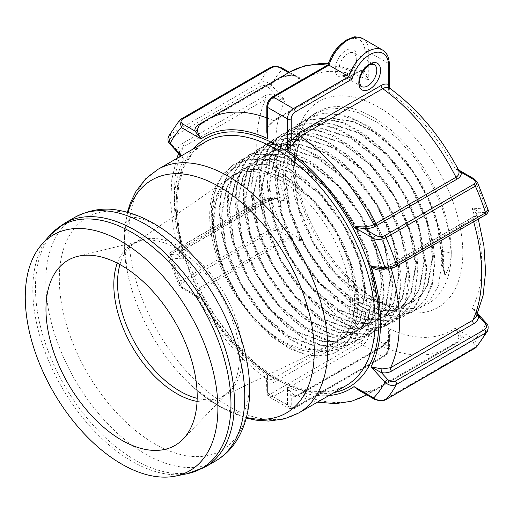 <?xml version="1.0" encoding="UTF-8"?>
<svg xmlns="http://www.w3.org/2000/svg" width="514" height="514" viewBox="0 0 514 514"><rect width="100%" height="100%" fill="white"/><g stroke="black" fill="none" stroke-linecap="round" stroke-linejoin="round"><path stroke-width="0.39" stroke-dasharray="2.57 1.93" d="M458.803 170.044L455.186 168.862L458.392 169.652M389.708 88.235L388.603 91.685L389.387 87.431M477.467 182.277L474.807 180.189A2.673 1.542 120 0 0 474.255 178.968M462.799 252.933A118.972 68.69 60 0 1 375.965 299.887A118.972 68.69 60 0 1 294.599 158.954A118.972 68.69 60 0 1 377.321 106.456A118.972 68.69 60 0 1 462.799 252.933M385.243 268.957L390.582 266.503L472.816 219.028L476.921 215.25L476.819 214.107L472.109 208.164L486.103 209.089L488.139 209.969M381.632 268.719L381.382 268.282L378.85 268.539M476.921 215.25A2.673 2.506 16.1 0 1 476.908 213.895A2.673 2.506 16.1 0 1 476.915 213.895A2.673 2.506 16.1 0 1 478.714 212.205C478.264 213.567 476.626 215.083 473.792 216.741L391.559 264.222L381.356 268.411L387.62 268.822L395.311 266.747L484.631 215.18C486.848 213.76 486.964 212.905 484.972 212.616L478.714 212.205C477.602 210.991 475.399 209.648 472.109 208.164A145.706 84.123 60 0 1 472.109 308.451C475.354 309.357 476.96 311.272 476.921 314.195L476.825 314.517A2.673 1.677 -172.9 0 0 476.908 315.101M476.921 314.195A2.673 1.677 -172.9 0 0 476.831 314.484C476.947 313.193 476.651 312.313 475.951 311.837L472.109 308.451L486.103 323.685A2.673 0.784 137.4 0 0 486.193 322.985M477.48 313.778L475.951 311.837L477.564 313.585M487.613 330.894L486.103 323.685A167.339 96.613 -120 0 1 474.807 339.542L476.684 346.854M361.271 391.681L364.008 391.79L363.88 392.278L358.778 390.235L364.008 391.803C369.27 391.681 372.56 391.07 373.877 389.965L373.877 389.965A2.673 1.542 60 0 1 375.22 390.094C372.033 391.758 368.255 392.49 363.88 392.278L375.561 399.025C378.388 400.586 381.362 400.759 384.478 399.539L473.805 347.965C475.925 346.173 475.63 344.451 472.919 342.812L461.231 336.072C461.598 338.597 460.338 340.782 457.454 342.62L375.22 390.094M364.073 392.053L373.762 390.049A2.673 1.542 60 0 1 373.877 389.965L456.111 342.485A2.673 1.542 60 0 1 457.454 342.62M457.081 341.816L456.111 342.485A2.673 1.542 60 0 0 455.995 342.568A159.07 91.839 60 0 1 448.761 347.586L366.829 394.887A159.07 91.839 -120 0 0 373.762 390.049L455.995 342.568L457.126 341.784L458.906 337.306A2.673 2.178 -8.2 0 1 461.231 336.072L455.186 328.215L474.807 339.542A2.673 1.542 -60 0 1 472.919 342.812M458.906 337.306C458.616 334.743 457.376 331.71 455.186 328.215A145.706 84.123 60 0 1 388.603 328.51C390.614 332.487 390.769 336.362 389.059 340.139L382.705 346.552L300.472 394.026C298.075 395.369 295.993 395.658 294.226 394.887C291.714 393.563 289.466 390.897 287.467 386.901C288.495 390.942 289.755 394.052 291.245 396.243C293.41 397.181 295.929 396.84 298.807 395.234L381.041 347.76L388.603 340.03L389.387 334.955L388.603 328.51L388.603 346.25A2.673 1.542 180 0 1 389.387 347.342A2.673 1.542 180 0 1 388.603 348.434C388.366 351.39 387.023 353.716 384.588 355.405L295.261 406.979C292.826 408.103 291.483 407.326 291.245 404.64L291.245 396.243A2.673 2.178 -65.1 0 1 294.226 394.887L317.446 402.173M374.224 399.153A2.673 1.542 120 0 0 375.561 399.025M389.059 340.139L388.218 339.715L388.603 340.03L388.603 348.434M328.941 395.536A145.706 84.123 -120 0 1 287.467 386.901L287.467 404.64A2.673 1.542 0 0 0 291.245 404.64M267.158 379.261A2.673 2.178 114.9 0 1 267.614 382.596L266.83 379.698L267.614 375.445L266.509 378.895L267.158 379.261C268.995 380.071 271.116 379.801 273.512 378.465L355.746 330.99L368.756 317.048L368.756 334.787C368.307 339.079 366.289 342.459 362.691 344.945L273.371 396.512L269.085 396.853L267.614 393.184A167.339 96.613 60 0 0 287.467 404.64L289.498 408.636L293.526 408.148A2.673 1.542 -120 0 0 294.708 408.2A2.673 1.542 -120 0 0 295.261 406.979M271.636 393.332A2.673 1.542 60 0 0 273.371 396.512A175.698 101.438 -120 0 0 293.526 408.148L382.846 356.581C386.432 354.088 388.346 350.644 388.603 346.25A167.339 96.613 -120 0 1 368.756 334.787A2.673 1.542 0 0 0 364.972 334.787L364.972 326.39L357.41 334.113L275.176 381.594C272.304 383.2 269.779 383.534 267.614 382.596L267.614 391C267.852 393.679 269.195 394.456 271.636 393.332L360.956 341.765C363.392 340.075 364.734 337.749 364.972 334.787M179.296 251.873A2.673 2.506 16.1 0 1 177.503 254.925C178.615 256.133 180.819 257.482 184.115 258.966L179.399 253.016L179.296 251.873L183.402 248.101L265.635 200.621L274.135 197.119C278.376 196.624 282.083 197.774 285.251 200.569L271.257 199.644C267.633 199.657 263.868 200.691 259.962 202.734L170.635 254.308L168.065 257.161L170.121 258.041A167.339 96.613 60 0 0 181.41 286.934L178.743 284.84L181.969 288.155A2.673 1.542 120 0 1 181.41 286.934L201.032 298.261A145.706 84.123 -120 0 0 267.614 375.445L267.614 393.184A2.673 1.542 180 0 1 266.83 392.092L266.509 378.895C238.978 358.663 216.086 331.517 197.819 297.465L201.032 298.261L197.421 297.079L194.986 294.773C194.62 292.241 195.885 290.063 198.77 288.226L281.004 240.745C284.184 239.081 287.968 238.355 292.344 238.56L302.168 239.871C299.746 240.706 296.411 241.092 292.151 241.027C288.348 240.558 285.122 241.008 282.462 242.383L200.229 289.857C197.826 291.406 196.856 293.378 197.312 295.781L197.826 297.465L181.969 288.161A2.673 1.542 120 0 0 183.305 288.026L194.986 294.773A2.673 2.178 171.8 0 1 197.312 295.781M361.997 324.514L364.972 326.39L368.756 317.048A145.706 84.123 60 0 1 302.168 239.871L282.552 228.544A2.673 1.542 -60 0 1 280.657 231.82C277.83 230.253 274.855 230.086 271.739 231.306L182.419 282.873C180.292 284.672 180.587 286.388 183.305 288.026M360.956 341.765A2.673 1.542 60 0 0 362.691 344.945A175.698 101.438 60 0 0 382.846 356.581A2.673 1.542 -120 0 0 384.035 356.632L294.708 408.2C294.175 408.977 292.44 409.125 289.517 408.643L269.085 396.853C267.659 395.889 266.548 393.326 266.83 392.092A2.673 1.542 180 0 1 267.614 391M292.151 241.027L292.344 238.56L280.657 231.82M171.021 252.072C169.305 252.265 166.999 256.807 168.065 257.161L178.743 284.84L180.857 281.023A2.673 1.542 -120 0 0 182.419 282.873M271.739 231.306A2.673 1.542 -120 0 1 270.178 229.45A175.698 101.438 60 0 1 259.962 202.734A2.673 1.542 60 0 1 260.341 200.499L171.014 252.066A2.673 1.542 60 0 0 170.635 254.308A175.698 101.438 -120 0 0 180.857 281.023L270.178 229.45C274.694 227.503 278.819 227.194 282.552 228.544A167.339 96.613 -120 0 1 271.257 199.644A2.673 2.037 93.8 0 0 269.548 198.07A2.673 2.037 93.8 0 0 269.542 198.07A2.673 2.037 93.8 0 0 268.604 198.301L274.861 198.712L264.659 202.908L182.425 250.382C179.592 252.04 177.953 253.556 177.503 254.925L171.246 254.507C169.26 254.224 169.369 253.37 171.586 251.944L260.913 200.376L268.604 198.301M274.135 197.119L274.836 198.847L277.573 198.603L269.542 198.07M168.592 136.229L170.635 134.122L259.962 82.555C263.868 80.839 267.633 81.675 271.257 85.048L285.251 100.281L274.135 98.174A2.673 0.623 -80.2 0 0 274.861 94.512L285.251 100.281A145.706 84.123 60 0 0 285.251 200.569L277.573 198.603M274.135 98.174L265.635 99.408L183.402 146.888L179.984 150.557M178.66 153.538L179.971 150.563L179.302 154.239M180.35 156.417L184.115 158.672L180.999 156.044M179.296 152.928A2.673 1.677 -172.9 0 0 179.392 152.607A2.673 1.677 -172.9 0 0 177.503 150.718C177.953 147.595 179.592 145.179 182.425 143.477L264.659 96.002C267.569 94.383 270.974 93.889 274.861 94.512L268.604 87.695C266.13 85.408 263.566 84.849 260.913 86.018L171.586 137.585C169.376 139.23 169.26 141.337 171.246 143.901L177.503 150.718L180.273 155.292L179.392 152.607L179.971 150.576M199.098 125.339L282.462 77.081L292.151 75.07C296.405 75.34 299.746 77.158 302.168 80.518L282.552 69.191C278.813 66.434 274.688 65.914 270.178 67.642L180.857 119.209A175.698 101.438 -120 0 0 170.635 134.122A2.673 1.542 -120 0 0 171.586 137.585M292.151 75.07L281.897 76.567M484.972 212.616A2.673 2.037 -86.2 0 0 486.103 209.089A167.339 96.613 -120 0 0 474.807 180.189L455.186 168.862A145.706 84.123 60 0 0 388.603 91.685L388.603 63.473L368.756 52.01L368.756 80.223C366.765 76.233 364.51 73.566 361.997 72.236A2.673 2.178 -65.1 0 0 364.972 70.887L368.756 80.223A145.706 84.123 60 0 0 302.168 80.518L297.445 76.894M289.69 72.063A159.07 91.839 60 0 0 282.462 77.081A2.673 1.542 60 0 1 282.34 77.164C284.126 75.564 292.312 75.038 292.215 75.333C294.837 75.661 296.578 76.181 297.445 76.888L292.344 74.845L288.605 72.692M327.476 65.117A159.07 91.839 60 0 1 355.746 73.097C358.142 71.754 360.224 71.472 361.997 72.236L361.901 72.191C362.036 71.53 360.353 71.838 356.857 73.11A2.673 1.542 -120 0 0 356.857 73.11A2.673 1.542 -120 0 0 357.41 71.889C360.288 70.283 362.807 69.949 364.972 70.887L364.972 52.01A26.734 15.433 120 0 0 349.43 39.501A26.734 15.433 120 0 0 328.362 65.509L327.977 64.822M266.83 117.886A159.07 91.839 -120 0 1 273.512 120.572A2.673 1.542 -120 0 0 274.624 120.591L356.857 73.116A2.673 1.542 -120 0 1 355.746 73.097L273.512 120.572L266.83 127.562M268.604 87.695A2.673 0.784 -42.6 0 0 271.257 85.048A167.339 96.613 -120 0 1 282.552 69.191A2.673 1.542 120 0 0 282 67.97M267.158 126.99L268 127.408L267.614 127.093L275.176 119.364L357.41 71.889M266.83 132.188L267.614 127.093L267.614 105.216A2.673 1.542 -0 0 0 266.83 106.308M350.323 300.414A97.583 56.341 -120 0 0 306.273 200.698A97.583 56.341 -120 0 0 230.368 177.433A97.583 56.341 -120 0 0 232.534 288.746A97.583 56.341 -120 0 0 327.848 346.275A97.583 56.341 -120 0 0 350.323 300.414M451.286 252.83A110.696 63.909 -120 0 0 402.166 140.592A110.696 63.909 -120 0 0 316.451 112.502A110.696 63.909 -120 0 0 294.773 165.386A110.696 63.909 -120 0 0 370.485 296.52A110.696 63.909 -120 0 0 427.121 304.192A110.696 63.909 -120 0 0 451.286 252.83L448.568 229.546L441.282 204.996L429.794 180.607L414.837 157.894L397.264 138.272L378.118 122.872L358.56 112.714L339.728 108.358L325.658 109.366L313.405 114.416L308.689 117.899L298.326 131.237L292.241 149.291L290.847 171.021L294.149 195.127L301.975 220.127L313.791 244.542L328.902 266.894L346.32 285.842L365.011 300.234L383.817 309.261L401.543 312.326L417.169 309.312L419.803 308.059L430.655 299.219L438.275 286.08L442.805 257.43L441.944 245.21L436.739 221.142L427.166 196.554L413.757 172.993L397.309 151.816L378.792 134.385L359.357 121.754L340.114 114.706L322.22 113.626L305.38 119.486L294.599 129.444L286.516 145.391L282.931 165.514L284.081 188.638L289.832 213.31L299.861 238.098L313.495 261.51L329.911 282.096L348.106 298.692L366.938 310.238L385.256 316.091L399.185 316.341L411.406 312.48L415.916 309.646L426.357 297.767L432.627 281.004L434.324 262.024L431.252 237.095L423.652 212.629L411.971 188.49L396.853 166.118L379.242 146.882L360.16 131.989L340.731 122.287L322.156 118.445L305.47 120.649L297.336 124.536L281.723 142.436L276.05 160.721L274.99 182.528L278.639 206.577L286.722 231.441L298.743 255.574L313.945 277.579L331.414 296.103L350.015 310.038L368.647 318.539L386.155 321.154L403.002 316.9L413.597 308.381L421.821 293.802L425.637 274.874L425.855 266.625L419.257 228.717L409.414 204.328L395.838 181.024L379.319 160.278L360.822 143.271L341.457 131.121L322.413 124.536L304.783 123.964L289.626 129.38L277.74 140.707L270.126 156.719L266.933 176.977L268.404 200.113L274.482 224.721L284.711 249.277L298.518 272.356L314.992 292.575L333.143 308.676L351.859 319.766L369.951 325.105L386.355 324.456L394.604 321.334L410.101 305.631L415.672 290.063L417.381 271.225L417.278 267.884L413.892 244.645L406.028 220.313L394.122 196.412L378.895 174.374L361.226 155.562L342.208 141.112L322.94 131.937L304.571 128.539L292.17 129.952L281.267 134.649L274.804 139.744L265.173 153.686L259.859 172.126L259.191 194.035L263.136 218.032L271.495 242.711L283.696 266.599L298.994 288.206L316.463 306.312L335.006 319.772L353.459 327.803L370.71 329.911L385.706 326.037L397.663 316.129L405.347 301.538L408.893 275.819L407.563 260.245L401.73 236.305L391.668 212.121L377.912 189.133L361.316 168.733L342.851 152.215L323.595 140.521L304.731 134.443L287.371 134.302L273.242 139.718L261.118 151.63L253.794 168.072L250.948 188.452L252.779 211.569L259.12 236.061L269.606 260.431L283.522 283.182L300.073 302.984L318.179 318.654L336.741 329.217L354.647 334.113L366.938 333.83L377.816 330.194L384.074 325.972L393.788 313.45L399.294 296.27L400.412 280.413L396.525 252.194L388.378 228.03L376.28 204.36L360.931 182.682L343.249 164.274L324.27 150.3L305.162 141.581L287.037 138.703L270.962 141.78L265.198 144.762L255.696 153.211L248.647 164.904L243.72 183.556L243.385 205.497L247.677 229.469L256.268 253.967L268.661 277.554L284.056 298.833L301.5 316.463L319.959 329.474L338.251 337.004L355.251 338.675L369.412 334.614L381.356 324.347L388.822 309.248L391.899 290.005L391.951 285.019L384.215 243.944L373.884 219.934L359.999 197.254L343.32 177.259L324.874 161.158L305.759 149.985L287.082 144.357L271.026 144.498L257.161 149.818L255.484 150.936L244.426 162.765L237.462 179.405L235.007 199.92L237.153 223.044L243.79 247.382L254.469 271.527L268.552 293.957L285.122 313.367L303.196 328.562L321.623 338.675L339.285 343.05L355.116 341.508L361.021 339.054L370.401 331.806L377.456 321.295L382.082 306.774L383.47 289.613L383.155 282.957L379.114 259.763L370.722 235.746L358.425 212.366L342.966 191.009L325.272 173.051L306.376 159.52L287.403 151.302L269.522 148.867L249.136 154.887L241.053 161.672L232.174 176.148L227.593 194.96L227.631 216.972L232.206 240.86L241.072 265.198L253.614 288.502L269.105 309.383L286.555 326.615L304.886 339.105L323.004 346.192L338.848 347.464L352.623 343.487L354.107 342.658L365.178 332.288L372.297 316.965L374.982 294.207L373.08 275.337L366.675 251.622L356.131 227.811L342.061 205.414L325.343 185.811L306.922 170.179L287.924 159.456L269.471 154.341L252.637 155.1L241.098 159.944L227.766 173.873L221.181 190.771L219.067 211.37L221.573 234.487L228.467 258.715L239.363 282.578L253.556 304.699L270.171 323.685L288.181 338.443L306.479 348.055L323.923 351.987L344.219 347.907L352.103 342.202L361.066 329.114L365.839 311.523L366.514 298.807L361.715 267.37L353.034 243.495L340.57 220.371L325.009 199.406L307.295 181.834L288.502 168.81L269.696 161.043L252.033 159.096L236.581 163.028L233.06 164.994L222.903 174.317L215.7 187.404L211.517 206.371L211.877 228.422L216.767 252.226L225.852 276.378L238.592 299.411L254.141 319.92L271.585 336.683L289.819 348.743L307.719 355.309L324.225 356.067L335.822 352.334L348.987 340.249L355.714 324.649L358.052 305.162L355.611 281.948L349.115 259.274L338.36 235.733L324.154 213.638A106.649 61.571 -120 0 0 286.549 176.726L314.831 201.025L330.913 221.797L343.962 244.908L353.189 268.989L358.072 292.485L358.759 303.016L353.863 332.025L346.616 343.911L336.541 351.968L332.519 353.773L316.945 356.048L299.399 352.302L280.952 342.69L262.77 327.868L246.026 308.696L231.73 286.343L220.847 262.191L214.049 237.776L211.794 214.55L214.203 193.951L221.2 177.279L232.334 165.495L233.742 164.564L247.819 159.231L264.17 159.276L282.951 165.212L302.097 176.739L320.492 193.213L337.011 213.535L350.606 236.459L360.52 260.585L367.234 298.422L367.035 306.293L363.276 325.028L355.116 339.394L344.926 347.528L327.823 351.692L310.443 348.826L291.984 340.075L273.615 325.915L256.518 307.288L241.76 285.257L230.253 261.234L222.787 236.684L219.786 213.079L221.515 191.921L227.831 174.503L241.779 159.52L252.599 154.849L269.542 153.84L288.206 158.852L307.436 169.626L326.101 185.445L343.031 205.356L357.185 228.043L367.716 252.156L374.012 276.153L375.702 293.815L372.624 317.915L365.056 333.053L353.336 343.114L338.54 347.168L321.475 345.247L303.048 337.319L284.531 323.923L267.119 305.836L251.86 284.165L239.768 260.245L231.608 235.598L227.914 211.684L228.897 189.994L234.57 171.894L244.561 158.421L249.81 154.451L261.523 149.58L274.932 148.507L293.481 152.664L312.763 162.604L331.633 177.773L348.955 197.177L363.629 219.606L374.828 243.694L381.645 267.107L384.202 290.699L381.838 310.674L374.937 326.596L361.721 338.675L349.449 342.523L332.494 341.502L314.125 334.473L295.473 321.79L277.753 304.307L262.069 283.034L249.386 259.307L240.571 234.596L236.125 210.367L236.414 188.163L241.387 169.369L248.397 157.785L257.842 149.401L264.042 146.239L280.355 143.355L298.73 146.561L318.05 155.703L337.133 170.166L354.821 189.088L370.016 211.209L381.806 235.213L389.509 259.57L392.651 284.627L390.981 303.337L384.703 319.997L374.237 331.71L370.125 334.254L357.693 338.103L343.513 337.647L325.221 331.472L306.472 319.605L288.476 302.714L272.336 281.878L259.107 258.33L249.611 233.594L244.484 209.127L244.015 186.46L248.313 167.011L257.09 151.906L265.879 144.344L285.803 138.305L304.005 140.63L323.312 148.899L342.562 162.662L360.597 181.012L376.28 202.818L388.706 226.713L397.078 251.217L400.926 274.746L401.138 280.034L399.571 298.152L394.411 313.27L387.511 323.01L378.516 329.821L370.909 332.77L354.487 333.625L336.317 328.382L317.498 317.273L299.244 301.056L282.719 280.67L268.925 257.385L258.793 232.649L252.92 207.945L251.751 184.822L255.323 164.724L262.827 149.76L273.904 139.275L275.71 138.208L291.29 133.441L309.267 134.79L328.562 142.237L347.959 155.234L366.309 173.038L382.48 194.453L395.478 218.199L404.55 242.781L409.607 275.433L408.926 288.315L403.991 306.415L394.688 319.817L386.913 325.388L365.467 329.493L347.432 325.131L328.562 314.876L310.083 299.302L293.153 279.423L278.839 256.396L268.051 231.711L261.504 206.84L259.57 183.305L262.448 162.604L269.946 145.944L281.948 134.231L296.816 128.68L314.562 129.13L333.772 135.657L353.291 147.91L371.95 165.084L388.571 186.126L402.173 209.686L411.9 234.339L417.201 258.478L418.081 270.839L413.513 299.431L405.989 312.3L395.311 320.974L392.169 322.439L376.389 325.195L358.528 321.777L339.645 312.326L320.974 297.497L303.69 278.125L288.849 255.432L277.444 230.805L270.165 205.767L267.531 181.853L269.664 160.554L276.519 143.181L287.634 130.755L289.973 129.162L303.806 123.81L319.856 123.572L339.002 129.239L358.611 140.682L377.527 157.245L394.585 177.818L408.733 201.167L419.148 225.826L426.562 266.246L426.44 272.876L422.906 292.325L414.837 307.366L403.702 316.528L387.318 320.768L369.643 318.262L350.766 309.704L331.909 295.556L314.272 276.77L298.955 254.404L286.928 229.919L278.974 204.771L275.575 180.498L277.007 158.653L283.156 140.508L298.011 124.118L308.002 119.64L325.182 118.188L344.187 122.91L363.867 133.563L383.046 149.439L400.515 169.581L415.222 192.666L426.273 217.313L433.019 241.927L435.024 261.639L432.229 285.097L424.782 300.915L413.192 311.523L397.508 316.232L380.72 314.639L361.895 306.922L342.909 293.578L324.964 275.356L309.152 253.389L296.527 229.026L287.866 203.795L283.76 179.213L284.428 156.828L289.915 138.009L299.848 123.874L306.042 119.055L317.466 114.204L330.521 112.913L349.411 116.755L369.116 126.547L388.5 141.755L406.362 161.351L421.589 184.16L433.308 208.748L440.736 233.542L443.511 257.051L440.999 251.642A64.077 36.995 -120 0 0 444.867 275.022L445.426 274.746C449.185 267.601 451.138 260.296 451.286 252.83L441.545 251.327A64.077 36.995 -120 0 0 445.426 274.746M444.867 275.022C444.051 270.332 443.595 264.337 443.511 257.051M315.423 123.302L332.224 118.625L352.514 121.657L374.012 132.394L394.913 149.947L413.449 172.736L428.059 198.815L437.491 225.89L440.999 251.642L441.545 251.327L438.037 225.575L428.605 198.5L413.995 172.421L395.459 149.632L374.558 132.079L353.06 121.343L332.776 118.31L315.423 123.302L306.228 130.884L299.334 141.581L293.365 170.519L298.332 205.761L313.411 241.998L336.227 273.756L363.218 296.25L390.203 306.126L402.378 305.791L413.012 301.924L421.698 294.657L428.104 284.313L433.071 256.023L427.102 221.418L411.033 185.817L387.235 154.669L359.241 132.779L331.254 123.514L318.584 124.144L307.456 128.327L298.261 135.863L291.374 146.516L285.392 175.358L290.339 210.515L305.387 246.656L328.144 278.325L355.065 300.748L381.979 310.559L394.103 310.186L404.704 306.305L413.333 299.052L419.681 288.714L424.59 260.521L418.627 226.064L402.61 190.61L378.889 159.61L351.017 137.823L323.152 128.596L310.533 129.213L299.444 133.364L290.288 140.881L283.4 151.463L277.431 180.196L282.347 215.212L297.304 251.217L319.959 282.79L346.777 305.162L373.594 314.966L385.68 314.626L396.236 310.764L404.871 303.562L411.2 293.256L416.122 265.16L410.178 230.786L394.187 195.429L370.523 164.531L342.722 142.821L314.928 133.653L302.361 134.321L291.303 138.472L282.212 145.989L275.382 156.558L269.471 185.194L274.386 220.056L289.292 255.908L311.85 287.339L338.553 309.601L365.242 319.367L377.289 319.053L387.8 315.223L396.403 308.047L402.732 297.812L407.653 269.824L401.736 235.585L385.828 200.364L362.274 169.556L334.575 147.891L306.871 138.729L294.342 139.371L283.323 143.509L274.232 150.975L267.421 161.518L261.504 190.058L266.393 224.836L281.274 260.592L303.787 291.92L330.412 314.093L357.024 323.801L369.02 323.447L379.499 319.612L388.031 312.422L394.315 302.213L399.166 274.322L393.255 240.231L377.411 205.17L353.947 174.497L326.371 152.941L298.795 143.817L286.304 144.428L275.337 148.54L266.265 155.967L259.461 166.446L253.537 194.87L258.394 229.52L273.197 265.153L295.608 296.379L322.13 318.513L348.659 328.221L360.61 327.868L371.057 324.058L379.583 316.92L385.841 306.729L390.691 278.935L384.806 244.94L368.988 209.969L345.569 179.405L318.063 157.946L290.571 148.887L278.125 149.529L267.196 153.641L258.195 161.081L251.43 171.528L245.576 199.862L250.434 234.358L265.173 269.824L287.48 300.915L313.887 322.953L340.294 332.622L352.199 332.307L362.595 328.517L371.108 321.43L377.36 311.291L382.23 283.619L376.376 249.746L360.622 214.897L337.306 184.43L309.903 163.015L282.494 153.949L270.094 154.598L259.184 158.678L250.202 166.086L243.463 176.514L237.616 204.752L242.454 239.151L257.154 274.521L279.417 305.509L305.753 327.444L332.063 337.043L343.93 336.709L354.287 332.905L362.73 325.812L368.949 315.718L373.749 288.129L367.895 254.411L352.212 219.729L329.005 189.396L301.718 168.065L274.431 159.032L262.082 159.648L251.217 163.715L242.242 171.053L235.515 181.436L229.649 209.558L234.442 243.835L249.084 279.089L271.251 309.981L297.484 331.871L323.717 341.469L335.539 341.123L345.877 337.357L354.287 330.284L360.487 320.209L365.268 292.717L359.434 259.101L343.782 224.522L320.627 194.292L293.417 173.064L266.22 164.107L253.91 164.737L243.096 168.817L234.178 176.161L227.49 186.498L221.682 214.524L226.475 248.654L241.053 283.741L263.11 314.497L289.228 336.304L315.339 345.883L327.11 345.556L337.402 341.816L345.819 334.807L351.994 324.777L356.8 297.4L351.011 263.9L335.424 229.43L312.345 199.297L285.225 178.127L258.118 169.183L245.846 169.819L235.059 173.861L223.327 184.841L216.034 201.257L213.715 221.952L216.497 245.403L224.143 269.908L236.08 293.661L251.391 314.96L268.925 332.217C297.593 356.395 329.256 358.464 344.129 337.775C363.989 313.052 354.487 255.657 324.154 213.638M314.876 123.617L305.676 131.198L298.788 141.896L292.813 170.828L297.779 206.075L312.865 242.312L335.681 274.065L362.672 296.565L389.657 306.447L401.826 306.1L412.472 302.245L421.152 294.978L427.552 284.621L432.518 256.332L426.556 221.733L410.493 186.132L386.689 154.984L358.695 133.1L330.714 123.835L318.037 124.459L306.909 128.635L297.722 136.191L290.821 146.824L284.846 175.679L289.806 210.83L304.841 246.971L327.591 278.639L354.519 301.069L381.433 310.874L393.557 310.514L404.152 306.614L412.793 299.373L419.128 289.029L424.056 260.842L418.088 226.372L402.057 190.925L378.343 159.931L350.477 138.137L322.606 128.898L309.993 129.541L298.891 133.672L289.742 141.189L282.867 151.791L276.892 180.517L281.794 215.527L296.751 251.539L319.412 283.105L346.23 305.464L373.042 315.275L385.134 314.941L395.696 311.092L404.312 303.864L410.667 293.584L415.575 265.468L409.619 231.101L393.64 195.75L369.984 164.84L342.176 143.13L314.382 133.974L301.808 134.617L290.763 138.799L281.659 146.297L274.836 156.873L268.918 185.503L273.833 220.377L288.752 256.223L311.304 287.641L338 309.916L364.702 319.702L376.73 319.361L387.26 315.538L395.857 308.368L402.179 298.114L407.101 270.139L401.203 235.907L385.288 200.672L361.721 169.864L334.029 148.218L306.331 139.05L293.796 139.692L282.771 143.811L273.692 151.296L266.869 161.826L260.964 190.379L265.86 225.151L280.728 260.9L303.234 292.241L329.866 314.414L356.478 324.109L368.48 323.769L378.946 319.914L387.492 312.743L393.769 302.534L398.633 274.643L392.715 240.546L376.858 205.484L353.407 174.824L325.825 153.256L298.248 144.126L285.765 144.749L274.791 148.854L265.719 156.275L258.921 166.767L252.991 195.185L257.842 229.835L272.645 265.468L295.062 296.694L321.584 318.828L348.106 328.536L360.057 328.183L370.51 324.379L379.03 317.234L385.294 307.051L390.145 279.25L384.26 245.255L368.442 210.29L345.029 179.72L317.517 158.261L290.031 149.201L277.586 149.844L266.65 153.956L257.649 161.396L250.883 171.843L245.03 200.177L249.888 234.673L264.626 270.139L286.934 301.23L313.341 323.267L339.741 332.937L351.653 332.629L362.049 328.832L370.562 321.745L376.813 311.612L381.684 283.934L375.83 250.061L360.076 215.212L336.766 184.744L309.357 163.323L281.948 154.264L269.548 154.913L258.645 158.999L249.656 166.395L242.923 176.829L237.07 205.067L241.901 239.466L256.614 274.836L278.871 305.817L305.2 327.759L331.517 337.364L343.378 337.017L353.748 333.226L362.184 326.127L368.397 316.026L373.196 288.444L367.349 254.726L351.672 220.043L328.459 189.705L301.172 168.386L273.891 159.359L261.53 159.957L250.678 164.024L241.702 171.38L234.962 181.744L229.103 209.873L233.902 244.15L248.538 279.398L270.705 310.295L296.938 332.198L323.177 341.784L334.993 341.444L345.318 337.659L353.754 330.611L359.935 320.524L364.728 293.038L358.894 259.416L343.236 224.836L320.081 194.613L292.871 173.385L265.674 164.416L253.37 165.065L242.544 169.125L233.639 176.475L226.95 186.82L221.142 214.839L225.929 248.962L240.501 284.056L262.564 314.819L288.682 336.606L314.786 346.185L326.57 345.877L336.856 342.138L345.26 335.109L351.46 325.105L356.253 297.715L350.452 264.215L334.871 229.752L311.805 199.612L284.679 178.429L257.572 169.498L245.3 170.121L234.519 174.188L224.702 182.586L217.724 194.703L213.882 209.93L213.361 227.548L222.157 266.548L242.325 304.32C211.254 264.742 200.447 207.99 218.283 182.027C233.652 161.017 256.402 159.25 286.549 176.726M268.925 332.224C259.3 324.617 250.434 315.32 242.319 304.32M193.418 148.874A143.367 82.773 -120 0 0 205.857 304.147A143.367 82.773 -120 0 0 334.106 392.555M345.993 385.693A140.688 81.231 60 0 1 205.304 304.461A140.688 81.231 60 0 1 205.304 142.005L193.341 151.945L184.385 166.176L178.821 184.256L176.951 205.484L178.891 229.026L184.59 253.929L206.281 303.896L238.708 347.663L257.424 365.056L276.84 378.503L296.16 387.498L314.6 391.719L331.408 391.083L345.993 385.693M171.246 254.507A2.673 2.037 -86.2 0 0 170.121 258.041L184.115 258.966A145.706 84.123 -120 0 1 184.115 158.672L181.455 155.781M157.971 169.337A140.688 81.231 -120 0 0 157.971 331.793A140.688 81.231 -120 0 0 298.66 413.018M391.18 268.494A159.07 91.839 -120 0 0 390.582 266.503A2.673 1.542 60 0 1 390.987 264.344A2.673 1.542 60 0 1 391.559 264.222M473.619 221.74A159.07 91.839 60 0 0 472.816 219.028A2.673 1.542 60 0 1 473.221 216.863A2.673 1.542 60 0 1 473.792 216.741M386.785 269.06A2.673 2.037 93.8 0 0 387.62 268.822M485.203 215.058A2.673 1.542 60 0 1 484.631 215.18M395.812 266.663A2.673 1.542 60 0 1 395.311 266.747M457.126 341.791L448.761 347.586A159.07 91.839 60 0 1 382.705 346.552A2.673 1.542 -120 0 0 381.594 346.532A2.673 1.542 -120 0 0 381.594 346.539A2.673 1.542 -120 0 0 381.041 347.76M298.807 395.234A2.673 1.542 -120 0 1 299.36 394.013L299.36 394.013A2.673 1.542 -120 0 1 300.472 394.026A159.07 91.839 -120 0 0 366.527 395.06M475.142 348.1A2.673 1.542 60 0 1 473.805 347.965M385.789 399.68A2.673 1.542 60 0 1 384.478 399.539M389.387 334.942L389.387 347.342C389.541 350.657 387.762 353.748 384.035 356.626A2.673 1.542 -120 0 0 384.588 355.405M198.77 288.226A2.673 1.542 -120 0 1 200.229 289.857A159.07 91.839 -120 0 0 273.512 378.465A2.673 1.542 60 0 1 275.176 381.594M281.004 240.745A2.673 1.542 -120 0 1 282.462 242.383A159.07 91.839 60 0 0 355.746 330.99A2.673 1.542 60 0 1 357.41 334.113M182.425 143.477A2.673 1.542 -120 0 1 183.402 146.888A159.07 91.839 -120 0 0 183.402 248.101A2.673 1.542 60 0 1 182.997 250.26A2.673 1.542 60 0 1 182.425 250.382M264.659 96.002A2.673 1.542 -120 0 1 265.635 99.408A159.07 91.839 60 0 0 265.635 200.621A2.673 1.542 60 0 1 265.23 202.779A2.673 1.542 60 0 1 264.659 202.908M269.548 198.076C266.605 198.192 264.17 198.417 260.341 200.499A2.673 1.542 60 0 1 260.913 200.376M171.021 252.066A2.673 1.542 60 0 1 171.586 251.944M170.025 144.138L170.044 144.158A2.673 0.784 137.4 0 0 171.246 143.901M270.178 67.642A175.698 101.438 60 0 0 259.962 82.555A2.673 1.542 -120 0 0 260.913 86.018M338.977 69.204A12.696 7.331 120 0 0 341.611 75.012A12.696 7.331 120 0 0 354.307 67.681A12.696 7.331 120 0 0 354.307 53.019A12.696 7.331 120 0 0 344.521 56.418A12.696 7.331 120 0 0 338.977 69.204M335.199 69.204A15.375 8.873 -60 0 1 351.505 48.92A15.375 8.873 -60 0 1 351.505 70.656A15.375 8.873 -60 0 1 335.199 69.204M358.83 80.659A12.696 7.331 -60 0 1 364.375 67.88A12.696 7.331 -60 0 1 374.16 64.481L354.307 53.019L356.08 56.45C356.671 58.551 355.547 65.554 349.989 71.575C343.031 77.408 343.076 74.922 341.611 75.012L361.458 86.474A12.696 7.331 -60 0 1 358.83 80.659M328.362 65.509L271.636 98.258A5.68 3.283 120 0 0 267.614 105.216M207.457 119.544A159.07 91.839 -120 0 0 200.229 124.555A2.673 1.542 60 0 1 200.107 124.639L200.107 124.639A2.673 1.542 60 0 1 199.817 124.748M199.136 125.307L282.34 77.164A2.673 1.542 60 0 1 281.049 77.055M266.837 132.304L268 127.408L274.624 120.591A2.673 1.542 -120 0 0 275.176 119.364M364.972 52.01A2.673 1.542 180 0 1 368.756 52.01A29.407 16.981 -60 0 0 362.666 38.55M271.636 98.258A2.673 1.542 60 0 1 272.189 97.037M382.512 50.006A29.407 16.981 120 0 1 388.603 63.473A2.673 1.542 180 0 1 389.387 64.565M64.603 223.237A140.688 81.231 -120 0 0 64.603 385.693A140.688 81.231 -120 0 0 205.298 466.924M187.411 473.664A140.123 80.897 60 0 1 61.834 387.299A140.123 80.897 60 0 1 49.826 235.361M215.629 460.955A140.688 81.231 60 0 1 74.941 379.73A140.688 81.231 60 0 1 74.941 217.274M127.376 212.218L123.938 241.066L127.466 272.805C124.105 255.387 123.424 241.522 125.422 231.216L127.742 222.459L130.248 217.589L132.933 217.358C135.291 217.242 139.32 218.161 145.012 220.101C154.907 223.558 166.504 231.056 179.797 242.589A134.52 77.665 -120 0 0 60.864 260.148A134.52 77.665 -120 0 0 145.912 438.281A134.52 77.665 -120 0 0 249.573 388.738A134.52 77.665 -120 0 0 246.135 357.487C248.256 367.786 249.296 377.038 249.264 385.243C249.219 407.101 242.428 413.956 243.013 412.903L240.668 412.935C238.31 413.05 234.281 412.132 228.589 410.191C218.694 406.735 207.097 399.237 193.804 387.704A134.52 77.665 60 0 1 127.466 272.805A134.52 77.665 60 0 1 128.012 212.391M246.392 417.439A134.52 77.665 60 0 1 193.804 387.704L219.523 406.625L246.225 418.075M197.074 401.389A88.787 51.259 -120 0 0 227.702 392.645A88.787 51.259 -120 0 0 239.376 357.288A88.787 51.259 -120 0 0 205.337 273.185A88.787 51.259 -120 0 0 140.136 240.976A88.787 51.259 -120 0 0 117.25 263.129M119.935 264.556A88.382 51.027 60 0 1 133.884 243.745A88.382 51.027 60 0 1 202.632 264.819A88.382 51.027 60 0 1 242.531 355.135A88.382 51.027 60 0 1 222.177 396.673A88.382 51.027 60 0 1 197.177 398.344M381.382 268.295L378.651 268.526M381.382 268.282L390.993 264.344L473.221 216.863L476.921 213.869L478.271 219.06M294.316 394.932C294.175 395.594 295.858 395.285 299.36 394.013L381.594 346.532L388.218 339.715C389.22 337.422 389.599 335.828 389.387 334.955M179.302 253.235L179.296 253.261C178.397 253.89 181.371 251.005 182.997 250.26L265.23 202.779L274.836 198.841L277.631 198.603M179.392 253.016L173.25 227.349L170.674 202.587L171.804 179.425L176.752 158.492M328.362 63.62L361.901 72.191M297.445 76.888L289.388 72.236M77.665 256.364L140.136 240.976L133.884 243.745L230.368 177.433M183.138 439.052L227.702 392.645L222.177 396.673L327.848 346.275M370.485 296.52L375.965 299.887M294.773 165.386L294.599 158.954M411.406 312.48L412.099 312.114M305.374 119.473L306.042 119.055M403.008 316.907L403.708 316.54M297.336 124.536L298.011 124.112M394.611 321.34L395.311 320.967M289.305 129.592L289.973 129.168M386.213 325.767L386.913 325.394M281.267 134.649L281.942 134.225M377.809 330.194L378.516 329.821M273.236 139.705L273.911 139.281M369.412 334.627L370.125 334.254M265.198 144.768L265.879 144.338M361.014 339.054L361.727 338.681M257.167 149.825L257.842 149.401M352.617 343.481L353.33 343.108M249.129 154.881L249.81 154.457M344.219 347.914L344.933 347.535M241.098 159.938L241.779 159.513M335.822 352.341L336.535 351.961M233.06 165L233.748 164.57M419.803 308.053L427.121 304.192M313.405 114.416L316.451 112.502M413.018 301.93L412.472 302.245M307.456 128.327L306.909 128.641M404.698 306.305L404.158 306.62M299.437 133.357L298.891 133.672M396.236 310.764L395.69 311.079M291.303 138.472L290.757 138.786M387.807 315.23L387.26 315.545M283.323 143.509L282.777 143.824M379.499 319.605L378.953 319.92M275.331 148.527L274.784 148.842M371.05 324.051L370.504 324.366M267.196 153.641L266.65 153.956M362.601 328.523L362.055 328.838M259.191 158.691L258.651 159.006M354.294 332.911L353.748 333.226M251.217 163.709L250.671 164.024M345.864 337.345L345.318 337.659M243.09 168.81L242.544 169.125M337.402 341.816L336.856 342.131M235.065 173.873L234.519 174.188"/><path stroke-width="0.77" d="M458.906 171.348A2.673 2.178 171.8 0 0 461.231 172.357L458.392 169.652L458.906 171.348C459.362 173.745 458.392 175.717 455.995 177.266A2.673 1.542 -120 0 0 457.454 178.904C460.338 177.06 461.598 174.882 461.231 172.357L472.919 179.097C475.623 180.735 475.919 182.451 473.805 184.25L384.478 235.817C381.362 237.044 378.388 236.87 375.561 235.309L363.88 228.563C368.255 228.775 372.033 228.043 375.22 226.378L457.454 178.904M294.226 142.616L291.245 140.733L287.467 150.075L300.472 136.139L382.705 88.659A159.07 91.839 60 0 1 455.995 177.266L373.762 224.74C371.102 226.115 367.87 226.571 364.073 226.096L363.88 228.563L354.05 227.252L373.672 238.58A2.673 1.542 -60 0 1 375.561 235.309M364.073 226.096C359.813 226.038 356.472 226.423 354.05 227.252A145.706 84.123 -120 0 0 287.467 150.075L287.467 118.862A2.673 1.542 -0 0 0 291.245 118.862A5.68 3.283 -60 0 1 295.261 111.904L351.987 79.15A26.734 15.433 -60 0 1 373.061 53.148A26.734 15.433 -60 0 1 388.603 65.651L388.603 84.527C386.438 83.589 383.919 83.923 381.041 85.53L298.807 133.01L291.245 140.733L291.245 118.862M389.059 87.862L389.708 88.235L388.603 84.527A2.673 2.178 114.9 0 0 389.059 87.862C387.222 87.052 385.102 87.322 382.705 88.659A2.673 1.542 60 0 1 381.041 85.53M458.803 170.044L474.255 178.968A2.673 1.542 120 0 0 472.919 179.097M485.197 215.051C486.437 215.128 489.27 210.824 488.146 209.982L485.582 212.815L396.262 264.389C392.349 266.438 388.584 267.466 384.96 267.479A167.339 96.613 60 0 0 373.672 238.58C377.398 239.929 381.523 239.627 386.04 237.674A2.673 1.542 -120 0 0 384.478 235.817M473.805 184.25A2.673 1.542 -120 0 1 475.366 186.1A175.698 101.438 60 0 1 485.582 212.815A2.673 1.542 60 0 1 485.203 215.058L395.883 266.625A2.673 1.542 60 0 0 396.262 264.389A175.698 101.438 -120 0 0 386.04 237.674L475.366 186.1L477.467 182.277L488.146 209.95M378.85 268.539L370.967 266.554C374.134 269.349 377.841 270.499 382.082 270.004L381.632 268.719M478.271 219.06L483.944 246.033L485.601 271.79L483.07 295.55L476.247 316.56L472.816 320.235L390.582 367.716L382.082 368.949L370.967 366.842A145.706 84.123 -120 0 0 370.967 266.554L384.96 267.479A2.673 2.037 93.8 0 0 386.676 269.053L378.818 268.533M382.082 270.004L385.243 268.957M476.908 315.101A2.673 1.677 -172.9 0 0 478.714 316.406L477.48 313.778M382.082 368.949A2.673 0.623 -80.2 0 0 381.356 372.618C385.249 373.235 388.648 372.74 391.559 371.127L473.792 323.647C476.626 321.944 478.264 319.535 478.714 316.406L484.972 323.222C486.964 325.786 486.848 327.893 484.631 329.538L395.311 381.112C392.651 382.275 390.087 381.716 387.62 379.428L381.356 372.618L370.967 366.842L384.96 382.075C388.584 385.455 392.355 386.284 396.262 384.568A2.673 1.542 -120 0 0 395.311 381.112M476.684 346.854L386.04 399.487A175.698 101.438 -120 0 0 396.262 384.568L485.582 333.001L487.606 330.907C488.666 327.065 488.184 324.418 486.173 322.965A2.673 0.784 137.4 0 0 484.972 323.222M484.631 329.538A2.673 1.542 -120 0 1 485.582 333.001A175.698 101.438 60 0 1 475.366 347.914A2.673 1.542 60 0 1 475.142 348.1L476.645 346.899L487.625 330.913M475.142 348.1L385.815 399.667A2.673 1.542 60 0 0 386.04 399.487C381.523 401.203 377.398 400.689 373.672 397.932A2.673 1.542 120 0 0 374.224 399.153L358.772 390.235L354.05 386.605L361.271 391.681M179.302 154.239L180.35 156.417M180.999 156.044L170.044 144.158A2.673 0.784 137.4 0 1 170.121 143.438L168.592 136.229C167.416 139.358 167.905 142.005 170.044 144.158M270.178 67.642A2.673 1.542 60 0 1 270.403 67.456L181.082 119.03A2.673 1.542 60 0 1 181.082 119.03A2.673 1.542 60 0 0 180.857 119.209L179.579 120.231L181.41 127.581A2.673 1.542 -60 0 1 183.305 124.311C180.594 122.673 180.298 120.957 182.419 119.158L271.739 67.591C274.849 66.364 277.823 66.537 280.657 68.099L288.605 72.692M197.312 129.824A2.673 2.178 -8.2 0 1 194.986 131.051L201.032 138.908C198.841 135.413 197.601 132.387 197.312 129.824L199.098 125.339M266.83 127.562L267.614 138.613L266.83 132.188L266.83 106.308A2.673 1.542 -0 0 0 267.614 107.4L287.467 118.862A8.352 4.825 120 0 1 293.372 108.627A2.673 1.542 60 0 1 295.261 111.904M289.388 72.236L282 67.97A2.673 1.542 120 0 0 280.657 68.099M327.971 64.86L272.189 97.037A2.673 1.542 60 0 1 273.525 97.165L328.986 65.15A29.407 16.981 -60 0 1 362.666 38.55C357.224 36.802 354.011 36.391 353.041 37.31L346.185 40.131L339.748 45.206C334.248 50.751 330.329 57.305 327.971 64.86M328.362 65.509C327.669 64.713 327.874 64.591 328.986 65.15L348.833 76.605L351.987 79.15M217.897 408.412A136.216 78.642 -120 0 0 149.805 262.757A136.216 78.642 -120 0 0 41.801 244.42A136.216 78.642 -120 0 0 53.475 392.124A136.216 78.642 -120 0 0 175.55 476.08A136.216 78.642 -120 0 0 217.897 408.412M197.196 396.455A106.938 61.744 -120 0 0 156.205 295.164A106.938 61.744 -120 0 0 77.665 256.364A106.938 61.744 -120 0 0 68.111 383.669A106.938 61.744 -120 0 0 183.138 439.052A106.938 61.744 -120 0 0 197.196 396.455M334.106 392.555A143.367 82.773 -120 0 0 378.914 321.289A143.367 82.773 -120 0 0 307.109 167.866A143.367 82.773 -120 0 0 193.418 148.874M157.971 169.337L205.304 142.005A140.688 81.231 60 0 1 313.72 179.701A140.688 81.231 60 0 1 375.136 321.289A140.688 81.231 60 0 1 345.993 385.693L298.66 413.018A140.688 81.231 -120 0 0 327.797 348.614A140.688 81.231 -120 0 0 266.387 207.026A140.688 81.231 -120 0 0 157.971 169.337L145.661 178.827L135.992 191.33L130.408 202.812L127.376 212.218M181.455 155.781L170.121 143.438A167.339 96.613 60 0 1 181.41 127.581L201.032 138.908A145.706 84.123 -120 0 1 267.614 138.613L267.614 107.4A8.352 4.825 -60 0 1 273.525 97.165L293.372 108.627L348.833 76.605A29.407 16.981 120 0 1 382.512 50.006L362.666 38.55M328.941 395.536A145.706 84.123 -120 0 0 354.05 386.605L373.672 397.932A167.339 96.613 60 0 0 384.96 382.075A2.673 0.784 -42.6 0 1 387.62 379.428M298.807 133.01A2.673 1.542 60 0 0 300.472 136.139A159.07 91.839 -120 0 1 373.762 224.74A2.673 1.542 -120 0 0 375.22 226.378M473.619 221.74A159.07 91.839 60 0 1 472.816 320.235A2.673 1.542 -120 0 0 473.792 323.647M391.559 371.127A2.673 1.542 -120 0 1 390.582 367.716A159.07 91.839 -120 0 0 391.18 268.494M386.669 269.053C389.278 269.201 392.349 268.392 395.876 266.625A2.673 1.542 60 0 1 395.812 266.663M486.193 322.985A2.673 0.784 137.4 0 0 486.18 322.965L477.564 313.585M366.527 395.06A159.07 91.839 -120 0 0 366.829 394.887L351.82 401.203L335.713 403.631L317.446 402.173M374.224 399.153C383.74 402.603 383.791 399.982 385.815 399.667A2.673 1.542 60 0 1 385.789 399.68M374.16 64.481A12.696 7.331 -60 0 1 374.16 79.143A12.696 7.331 -60 0 1 361.458 86.474C360.886 86.975 360.269 85.401 359.614 81.752C359.395 73.9 367.87 64.539 370.241 64.687L374.16 64.481M199.817 124.748A2.673 1.542 60 0 1 198.77 124.51C195.885 126.348 194.62 128.526 194.986 131.051L183.305 124.311M281.049 77.055A2.673 1.542 60 0 1 281.004 77.029L198.77 124.51M281.897 76.567L281.004 77.029M328.362 63.62L320.556 63.492L304.423 65.914L289.69 72.063A159.07 91.839 60 0 1 327.476 65.117M266.83 117.886A159.07 91.839 -120 0 0 207.457 119.544L289.69 72.063M281.993 67.97C272.311 64.475 272.876 67.096 270.403 67.456L270.403 67.456A2.673 1.542 60 0 1 271.739 67.591M168.592 136.216L179.572 120.231L181.082 119.03A2.673 1.542 60 0 1 182.419 119.158M358.83 82.844A15.375 8.873 120 0 0 375.136 84.302A15.375 8.873 120 0 0 375.136 62.56A15.375 8.873 120 0 0 358.83 82.844M389.387 87.431L389.387 64.565A2.673 1.542 180 0 1 388.603 65.651M234.435 402.52A140.688 81.231 -120 0 0 173.025 260.932A140.688 81.231 -120 0 0 64.603 223.237L49.826 235.361A140.123 80.897 60 0 1 160.927 254.224A140.123 80.897 60 0 1 230.972 404.049A140.123 80.897 60 0 1 187.411 473.664L205.298 466.924A140.688 81.231 -120 0 0 234.435 402.52M215.629 460.955C224.714 455.635 232.039 448.304 237.609 438.962C245.718 425.007 249.733 408.591 249.663 389.728C249.65 379.338 248.474 368.596 246.135 357.487A134.52 77.665 -120 0 0 179.797 242.589C159.758 224.579 138.998 213.753 117.52 210.11C103.385 207.534 89.192 209.924 74.941 217.274A140.688 81.231 60 0 1 183.357 254.963A140.688 81.231 60 0 1 244.767 396.551A140.688 81.231 60 0 1 215.629 460.955L205.298 466.924M128.012 212.391A134.52 77.665 60 0 1 232.913 195.744A134.52 77.665 60 0 1 314.266 351.39A134.52 77.665 60 0 1 246.392 417.439M117.25 263.129A88.787 51.259 -120 0 0 132.201 346.667A88.787 51.259 -120 0 0 197.074 401.389M197.177 398.344A88.382 51.027 60 0 1 135.844 344.566A88.382 51.027 60 0 1 119.935 264.556M458.398 169.659C440.138 135.606 417.239 108.467 389.708 88.228M474.255 178.968L477.467 182.277M176.752 158.492L178.66 153.538M199.091 125.332L207.457 119.544M266.83 106.308C267.1 102.344 268.886 99.253 272.189 97.037M389.387 64.565C389.124 57.266 386.836 52.415 382.512 50.006M74.941 217.274L64.603 223.237M175.55 476.08L187.411 473.664M41.801 244.42L49.826 235.361M298.66 413.018L284.287 418.936L268.623 421.056L255.888 420.15L246.225 418.075"/></g></svg>
